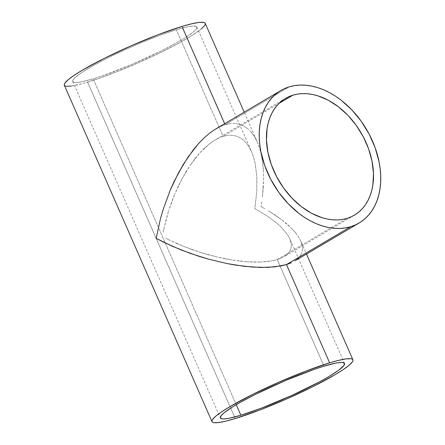 <?xml version="1.0" encoding="UTF-8"?>
<svg xmlns="http://www.w3.org/2000/svg" width="445" height="445" viewBox="0 0 445 445"><rect width="100%" height="100%" fill="white"/><g stroke="black" fill="none" stroke-linecap="round" stroke-linejoin="round"><path stroke-width="0.33" stroke-dasharray="2.23 1.67" d="M277.229 259.58L347.022 218.384L277.229 259.58L272.373 260.77L277.229 259.58L324.021 366.163L277.229 259.58L281.429 258.028L277.229 259.58M266.9 261.593L272.373 260.77L260.865 262.044L266.9 261.593M254.329 262.111L260.865 262.044L247.348 261.793L254.329 262.111M240 261.104L247.348 261.793L232.346 260.036L240 261.104M224.464 258.612L232.346 260.036L216.431 256.837L224.464 258.612M208.321 254.735L216.431 256.837L200.211 252.321L208.321 254.735M192.19 249.617L200.211 252.321L184.319 246.652L192.19 249.617M176.687 243.46L184.319 246.652L169.361 240.061L176.687 243.46M165.835 238.297L169.361 240.061L165.835 238.297M163.182 232.245L164.06 227.979L163.182 232.245M166.135 219.418L164.06 227.979L168.616 210.88L166.135 219.418M171.486 202.458L168.616 210.88L174.713 194.226L171.486 202.458M178.267 186.271L174.713 194.226L182.111 178.662L178.267 186.271M186.216 171.475L182.111 178.662L190.532 164.778L186.216 171.475M195.021 158.643L190.532 164.778L199.644 153.119L195.021 158.643M204.35 148.263L199.644 153.119L209.1 144.119L204.35 148.263M213.845 140.731L209.1 144.119L213.845 140.731L218.54 138.134L213.845 140.731M223.14 136.348L218.54 138.134L223.14 136.348L176.348 29.765A67.779 8.144 156.3 0 0 108.002 57.839A67.779 8.144 156.3 0 0 72.713 81.546A67.779 8.144 156.3 0 0 93.205 78.837L236.245 404.694L93.205 78.837A67.779 8.144 156.3 0 0 161.552 50.763A67.779 8.144 156.3 0 0 196.84 27.056A67.779 8.144 156.3 0 0 176.348 29.765L223.14 136.348L227.595 135.391L231.873 135.274L235.922 135.998L239.71 137.549L243.204 139.925L246.358 143.095L249.15 147.028L251.553 151.689L253.539 157.029L255.096 163.004L256.854 176.604L256.759 191.967L254.813 208.51L267.312 216.009L277.558 223.763L281.707 227.64L287.859 235.205L289.801 238.826L290.963 242.286L291.336 245.557L290.908 248.605L289.689 251.403L287.687 253.917L284.928 256.136L281.429 258.028L284.928 256.136L287.687 253.917L289.689 251.403L290.908 248.605L291.336 245.557L290.963 242.286L289.801 238.826L287.859 235.205L281.707 227.64L277.558 223.763L267.312 216.009L254.813 208.51L256.759 191.967L256.854 176.604L255.096 163.004L253.539 157.029L251.553 151.689L249.15 147.028L246.358 143.095L243.204 139.925L239.71 137.549L235.922 135.998L231.873 135.274L227.595 135.391L223.14 136.348L279.104 103.312L223.14 136.348M225.098 124.711L289.272 86.831L225.098 124.711L230.16 123.627L225.098 124.711L224.653 123.693L225.098 124.711L219.88 126.736L225.098 124.711M235.016 123.493L230.16 123.627L235.016 123.493L239.61 124.311L235.016 123.493M243.91 126.074L239.61 124.311L243.91 126.074L247.871 128.772L243.91 126.074M251.453 132.365L247.871 128.772L251.453 132.365L254.623 136.832L251.453 132.365M257.349 142.122L254.623 136.832L257.349 142.122L259.607 148.185L257.349 142.122L244.199 112.157M261.376 154.966L259.607 148.185L261.376 154.966L262.633 162.397L261.376 154.966M263.373 170.402L262.633 162.397L263.373 170.402L263.579 178.912L263.373 170.402M263.262 187.846L263.579 178.912L262.416 197.107L263.262 187.846M261.799 201.841L261.054 206.619L261.799 201.841M264.814 208.699L261.054 206.619L264.814 208.699M275.244 215.135L268.435 210.819L281.407 219.518L275.244 215.135M286.869 223.93L281.407 219.518L291.575 228.335L286.869 223.93M295.486 232.674L291.575 228.335L295.486 232.674L298.562 236.924L295.486 232.674M300.77 241.029L298.562 236.924L300.77 241.029L302.088 244.956L300.77 241.029L306.494 254.067M302.511 248.672L302.088 244.956L302.511 248.672L302.022 252.131L302.511 248.672M300.642 255.302L302.022 252.131L300.642 255.302L298.367 258.161L300.642 255.302M295.235 260.681L298.367 258.161L294.228 261.304M64.33 85.223A76.935 9.245 156.3 0 0 87.593 82.153L235.26 418.55L87.593 82.153A76.935 9.245 156.3 0 0 165.167 50.285A76.935 9.245 156.3 0 0 205.223 23.374M201.285 28.97L191.589 35.761L177.004 44.155L158.782 53.422L138.495 62.762L117.88 71.378L98.729 78.52L82.675 83.577L71.117 86.108M176.348 29.765L161.146 34.882L143.674 41.674L125.434 49.551L108.002 57.839L92.872 65.821L81.352 72.808L74.437 78.209L72.691 80.684L72.713 81.546L74.543 82.475L76.334 82.536L81.585 81.841L93.205 78.837L103.017 75.633L131.954 64.392L161.552 50.763L176.682 42.781L184.831 37.97L193.369 31.984L196.29 29.031L196.84 27.056L196.223 26.455L193.219 26.066L187.974 26.756L176.348 29.765M219.88 126.736L216.014 128.789M285.523 98.401L215.135 139.941M72.713 81.546L220.381 417.944M196.84 27.056L251.553 151.689M344.513 363.454L289.801 238.826M354.426 215.141L284.043 256.687"/><path stroke-width="0.67" d="M347.022 218.384A67.779 47.582 -120.6 0 1 276.228 175.931A67.779 47.582 -120.6 0 1 285.523 98.401A67.779 47.582 -120.6 0 1 292.927 95.158L279.104 103.312L292.927 95.158A67.779 47.582 -120.6 0 1 363.721 137.611A67.779 47.582 -120.6 0 1 354.426 215.141A67.779 47.582 -120.6 0 1 347.022 218.384L342.361 219.463L337.488 219.93L332.443 219.797L327.281 219.051L322.047 217.705L311.572 213.277L301.421 206.675L291.981 198.159L283.615 188.046L276.645 176.737L271.344 164.656L267.912 152.273L266.477 140.064L267.1 128.499L268.179 123.098L269.759 118.02L271.817 113.314L274.343 109.025L277.307 105.198L280.678 101.872L284.433 99.068L288.527 96.821L292.927 95.158L297.588 94.079L302.461 93.611L307.501 93.745L312.668 94.49L317.897 95.836L328.377 100.264L338.528 106.867L347.968 115.383L356.334 125.496L363.304 136.804L368.605 148.886L372.037 161.268L373.472 173.478L372.849 185.042L371.77 190.443L370.19 195.522L368.132 200.228L365.606 204.516L362.642 208.343L359.271 211.67L355.516 214.473L351.422 216.715L347.022 218.384M295.235 260.681L359.082 223.028A76.935 54.006 -120.6 0 1 350.677 226.711L286.502 264.586L291.264 262.828L286.502 264.586L329.634 362.847A76.935 9.245 -23.7 0 1 352.896 359.777A76.935 9.245 -23.7 0 1 312.841 386.683A76.935 9.245 -23.7 0 1 235.26 418.55A76.935 9.245 -23.7 0 1 211.998 421.626A76.935 9.245 -23.7 0 1 252.054 394.715A76.935 9.245 -23.7 0 1 329.634 362.847L286.502 264.586L274.771 266.878L260.503 267.462L244.238 266.316L226.605 263.49L208.282 259.09L189.97 253.277L172.376 246.285L156.173 238.381L160.395 219.001L163.215 209.311L170.135 190.41L178.534 172.738L188.09 156.985L198.431 143.746L203.777 138.234L209.167 133.533L214.551 129.69L219.88 126.736M280.867 90.513L214.551 129.69L209.167 133.533L203.777 138.234L198.431 143.746L193.186 150.015L183.19 164.583L174.167 181.376L170.135 190.41L163.215 209.311L160.395 219.001L156.173 238.381L164.06 242.43L181.037 249.918L199.082 256.348L208.282 259.09L226.605 263.49L235.55 265.109L252.582 267.106L267.923 267.384L280.984 265.943L286.502 264.586L350.677 226.711A76.935 54.006 -120.6 0 1 270.321 178.517A76.935 54.006 -120.6 0 1 280.867 90.513A76.935 54.006 -120.6 0 1 289.272 86.831A76.935 54.006 -120.6 0 1 369.628 135.024A76.935 54.006 -120.6 0 1 359.082 223.028M240.873 415.235A67.779 8.144 -23.7 0 1 220.381 417.944A67.779 8.144 -23.7 0 1 255.675 394.237A67.779 8.144 -23.7 0 1 324.021 366.163A67.779 8.144 -23.7 0 1 344.513 363.454A67.779 8.144 -23.7 0 1 309.219 387.161A67.779 8.144 -23.7 0 1 240.873 415.235L236.245 404.694L240.873 415.235L261.721 408.015L291.786 395.449L319.649 381.766L328.649 376.709L338.728 370.19L343.957 365.434L344.513 363.454L342.683 362.525L340.887 362.464L335.641 363.159L324.021 366.163L314.209 369.367L285.273 380.608L255.675 394.237L240.545 402.219L232.396 407.03L223.852 413.016L220.937 415.969L220.381 417.944L222.211 418.878L224.007 418.934L229.253 418.244L240.873 415.235M181.966 26.45L224.653 123.693L181.966 26.45A76.935 9.245 156.3 0 0 104.386 58.317A76.935 9.245 156.3 0 0 64.33 85.223L64.302 84.244L64.959 82.981L68.269 79.633L74.137 75.311L82.336 70.182L104.386 58.317L131.064 45.835L158.303 34.649L181.966 26.45L191.289 23.885L198.442 22.489L203.148 22.317L204.522 22.695L205.223 23.374A76.935 9.245 156.3 0 0 181.966 26.45M71.117 86.108L66.411 86.28L65.031 85.907L64.33 85.223L211.998 421.626L211.976 420.647L212.627 419.379L215.942 416.031L221.81 411.708L230.004 406.585L252.054 394.715L278.731 382.238L305.976 371.047L329.634 362.847L338.957 360.283L346.11 358.893L350.816 358.72L352.19 359.093L352.896 359.777L352.918 360.756L352.268 362.019L348.952 365.367L343.084 369.689L334.89 374.818L312.841 386.683L286.163 399.165L258.918 410.351L235.26 418.55L225.938 421.115L218.784 422.511L214.078 422.683L212.704 422.305L211.998 421.626M244.199 112.157L205.223 23.374L205.251 24.353L204.594 25.621L201.285 28.97M289.272 86.831L284.283 88.727L279.632 91.275L275.372 94.457L271.545 98.234L268.179 102.578L265.315 107.445L262.973 112.785L261.182 118.548L259.958 124.678L259.313 131.119L259.251 137.811L259.774 144.681L260.881 151.667L264.775 165.724L270.794 179.43L278.704 192.273L288.199 203.743L298.912 213.416L304.603 217.455L310.438 220.909L316.367 223.746L322.33 225.938L328.271 227.462L334.128 228.307L339.852 228.463L345.387 227.929L350.677 226.711L355.666 224.814L360.317 222.266L364.577 219.085L368.404 215.308L371.77 210.963L374.634 206.096L376.976 200.756L378.762 194.993L379.986 188.864L380.636 182.422L380.697 175.731L380.175 168.861L379.068 161.874L375.174 147.818L369.155 134.112L361.245 121.268L351.75 109.793L341.037 100.125L335.346 96.087L329.511 92.632L323.582 89.795L317.619 87.604L311.678 86.08L305.821 85.234L300.097 85.078L294.562 85.612L289.272 86.831M352.896 359.777L306.494 254.067"/></g></svg>
